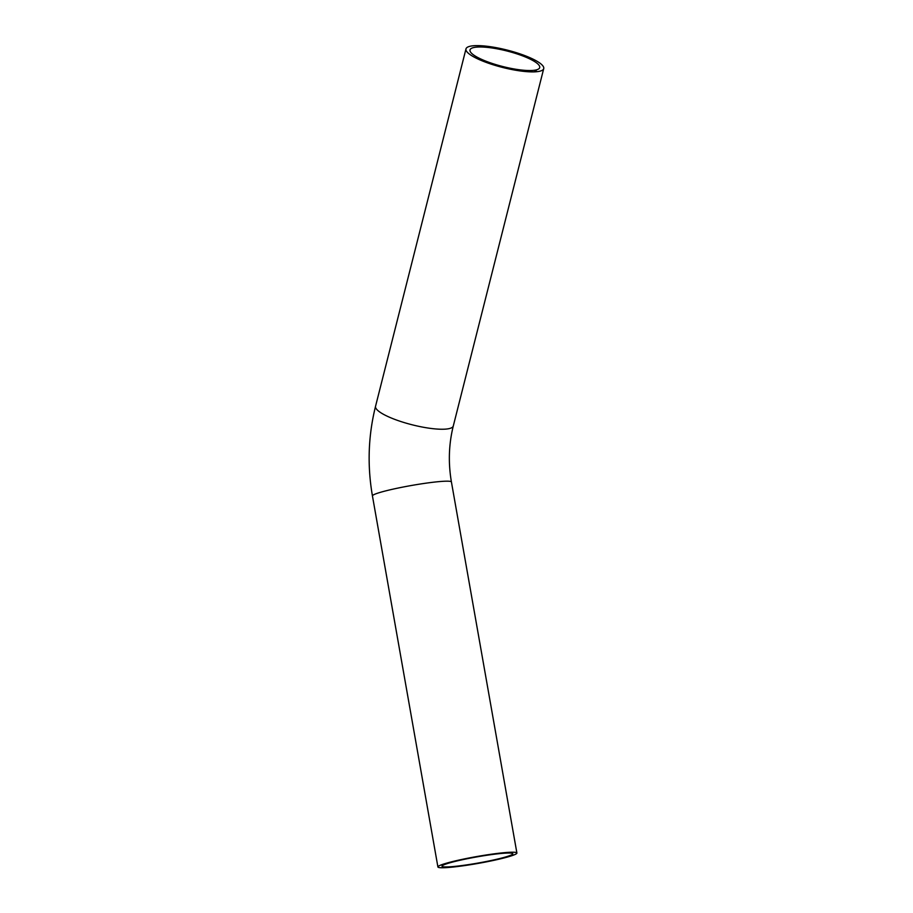 <?xml version="1.0" encoding="UTF-8"?>
<svg xmlns="http://www.w3.org/2000/svg" width="913" height="913" viewBox="0 0 913 913"><rect width="100%" height="100%" fill="white"/><g stroke="black" fill="none" stroke-linecap="round" stroke-linejoin="round"><path stroke-width="1.37" d="M535.109 70.678L534.333 70.404L535.109 70.678M532.188 70.461A35.949 8.046 -165.8 0 1 492.427 63.522A35.949 8.046 -165.8 0 1 470.001 49.941A35.949 8.046 -165.8 0 1 477.51 47.054A35.949 8.046 -165.8 0 1 517.272 53.993A35.949 8.046 -165.8 0 1 539.709 67.573A35.949 8.046 -165.8 0 1 532.188 70.461M535.338 71.819A40.104 8.97 -165.8 0 1 490.989 64.081A40.104 8.97 -165.8 0 1 465.972 48.925A40.104 8.97 -165.8 0 1 507.057 50.055A40.104 8.97 -165.8 0 1 543.726 68.601A40.104 8.97 -165.8 0 1 535.338 71.819M529.951 70.929L529.357 70.723L529.962 70.86M534.813 70.335L535.532 70.621L534.813 70.335M535.475 70.233L536.216 70.506L535.475 70.233M508.609 852.343A40.104 3.492 170 0 0 464.318 858.928A40.104 3.492 170 0 0 437.909 866.951A40.104 3.492 170 0 0 478.013 863.436A40.104 3.492 170 0 0 516.895 853.016A40.104 3.492 170 0 0 508.609 852.343M505.368 853.141A35.949 3.138 170 0 0 465.664 859.042A35.949 3.138 170 0 0 441.995 866.232A35.949 3.138 170 0 0 477.944 863.07A35.949 3.138 170 0 0 512.809 853.735A35.949 3.138 170 0 0 505.368 853.141M372.436 495.919C367.186 465.596 368.213 435.718 375.551 406.274A40.104 8.97 -165.8 0 0 400.567 421.429A40.104 8.97 -165.8 0 0 444.916 429.167A40.104 8.97 -165.8 0 0 453.305 425.949C448.774 444.14 448.146 462.823 451.421 481.984A40.104 3.492 170 0 0 443.136 481.311A40.104 3.492 170 0 0 398.844 487.896A40.104 3.492 170 0 0 372.436 495.919L437.909 866.951M451.421 481.984L516.895 853.016M453.305 425.949L543.726 68.601M375.551 406.274L465.972 48.925"/></g></svg>
